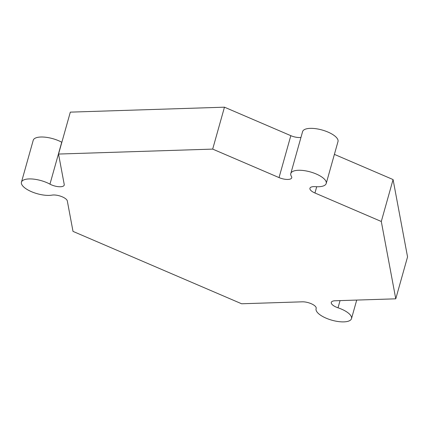<?xml version="1.0" encoding="UTF-8"?>
<svg xmlns="http://www.w3.org/2000/svg" width="429" height="429" viewBox="0 0 429 429"><rect width="100%" height="100%" fill="white"/><g stroke="black" fill="none" stroke-linecap="round" stroke-linejoin="round"><path stroke-width="0.64" d="M290.803 173.531A18.388 6.832 15.7 0 0 291.42 176.389A9.197 3.416 15.7 0 1 291.725 177.815A9.197 3.416 15.7 0 1 279.038 177.59L212.682 149.104L58.537 154.054L64.232 184.486A9.197 3.416 15.7 0 1 64.211 185.124A9.197 3.416 15.7 0 1 58.886 186.717A9.197 3.416 15.7 0 1 49.957 184.143A18.388 6.832 15.7 0 0 32.105 178.99A18.388 6.832 15.7 0 0 21.45 182.186A18.388 6.832 15.7 0 0 31.671 191.768A18.388 6.832 15.7 0 0 52.011 195.12A9.197 3.416 15.7 0 1 61.438 196.498A9.197 3.416 15.7 0 1 67.315 200.954L73.01 231.387L241.624 303.77L302.284 301.823A9.197 3.416 15.7 0 1 311.867 304A9.197 3.416 15.7 0 1 316.168 308.43A9.197 3.416 15.7 0 1 316.141 308.51A18.388 6.832 15.7 0 0 316.093 308.671A18.388 6.832 15.7 0 0 331.949 320.222A18.388 6.832 15.7 0 0 351.501 318.624A18.388 6.832 15.7 0 0 338.025 307.808A9.197 3.416 15.7 0 1 331.29 302.397A9.197 3.416 15.7 0 1 335.108 300.772L395.769 298.82L381.295 221.487L314.945 193.002A9.197 3.416 15.7 0 1 309.931 188.251A9.197 3.416 15.7 0 1 315.358 186.663A18.388 6.832 15.7 0 0 326.212 183.483L337.993 141.57A18.388 6.832 15.7 0 0 322.141 130.019A18.388 6.832 15.7 0 0 302.59 131.617L290.803 173.531A18.388 6.832 15.7 0 1 310.355 171.932A18.388 6.832 15.7 0 1 326.212 183.483M212.682 149.104L224.464 107.186L290.819 135.671A9.197 3.416 -164.3 0 0 300.96 137.409M58.537 154.054L70.324 112.135L224.464 107.186M21.45 182.186L33.231 140.267A18.388 6.832 15.7 0 1 43.887 137.076A18.388 6.832 15.7 0 1 61.738 142.224A9.197 3.416 -164.3 0 0 61.846 142.283M395.769 298.82L407.55 256.901L393.077 179.569L381.295 221.487M334.395 154.376L393.077 179.569M314.945 193.002L316.704 186.738M279.038 177.59L290.819 135.671M49.957 184.143L61.738 142.224M338.025 307.808L340.052 300.611M351.501 318.624L356.714 300.075M316.093 308.671L316.2 308.285"/></g></svg>
